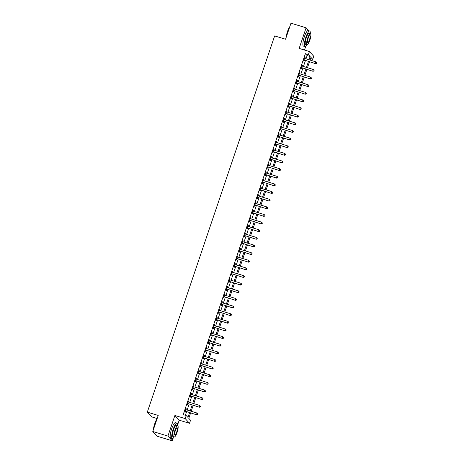 <?xml version="1.0" encoding="UTF-8"?>
<svg xmlns="http://www.w3.org/2000/svg" width="464" height="464" viewBox="0 0 464 464"><rect width="100%" height="100%" fill="white"/><g stroke="black" fill="none" stroke-linecap="round" stroke-linejoin="round"><path stroke-width="0.7" d="M190.605 412.989L188.79 418.348L190.536 420.262L189.503 423.313L185.194 418.592L186.226 415.541L187.978 417.455L189.59 412.682M177.596 424.943L179.208 420.187L189.503 423.313M179.208 420.187L174.899 415.466L167.922 436.079L152.778 431.479L157.087 436.201L172.231 440.8L173.055 438.37M157.163 418.545L151.612 416.858L147.308 412.136L274.647 35.919L285.551 39.231L290.974 23.2L306.118 27.799L299.141 48.413L309.436 51.539L313.745 56.26L312.713 59.311L310.967 57.397L310.056 60.076M304.494 50.037L305.77 46.278M310.317 32.845L310.294 32.376M310.544 58.65L312.713 59.311M167.922 436.079L172.231 440.8M308.809 30.746L306.118 27.799M306.014 58.853L307.122 55.587L305.376 53.673L183.199 414.619L186.226 415.541M185.374 415.28L186.563 411.765M187.149 410.025L189.144 404.132M189.735 402.392L191.731 396.494M192.316 394.76L194.312 388.861M194.903 387.127L196.898 381.228M197.484 379.488L199.485 373.595M200.071 371.855L202.066 365.957M202.652 364.223L204.653 358.324M205.239 356.59L207.234 350.691M207.82 348.951L209.821 343.053M210.407 341.318L212.402 335.42M212.988 333.686L214.989 327.787M215.574 326.053L217.57 320.154M218.161 318.414L220.156 312.516M220.742 310.781L222.737 304.883M223.329 303.149L225.324 297.25M225.91 295.516L227.905 289.617M228.497 287.877L230.492 281.979M231.078 280.244L233.073 274.346M233.665 272.612L235.66 266.713M236.246 264.979L238.241 259.08M238.832 257.34L240.828 251.442M241.413 249.707L243.409 243.809M244 242.075L245.995 236.176M246.581 234.442L248.582 228.543M249.168 226.803L251.163 220.905M251.749 219.17L253.75 213.272M254.336 211.538L256.331 205.639M256.917 203.905L258.918 198.006M259.504 196.266L261.499 190.368M262.085 188.633L264.086 182.735M264.671 181.001L266.667 175.102M267.258 173.368L269.253 167.469M269.839 165.729L271.834 159.831M272.426 158.096L274.421 152.198M275.007 150.464L277.002 144.565M277.594 142.831L279.589 136.932M280.175 135.192L282.17 129.294M282.762 127.559L284.757 121.661M285.343 119.927L287.338 114.028M287.929 112.288L289.925 106.395M290.51 104.655L292.511 98.757M293.097 97.022L295.092 91.124M295.678 89.39L297.679 83.491M298.265 81.751L300.26 75.858M300.846 74.118L302.847 68.22M303.433 66.485L305.428 60.587M304.894 58.51L304.894 57.333L303.653 60.999L303.943 61.318L304.28 60.32M302.313 66.143L302.603 65.285L302.308 64.966L301.072 68.631L301.362 68.95L301.699 67.953M299.727 73.776L299.727 72.599L298.485 76.264L298.775 76.583L299.112 75.591M297.14 81.415L297.436 80.55L297.14 80.237L295.904 83.897L296.194 84.216L296.531 83.224M294.559 89.047L294.559 87.87L293.318 91.536L293.608 91.855L293.944 90.857M291.972 96.68L292.268 95.822L291.972 95.503L290.737 99.168L291.027 99.487L291.363 98.496M289.391 104.313L289.391 103.136L288.15 106.801L288.44 107.12L288.776 106.128M286.804 111.952L287.1 111.093L286.804 110.774L285.563 114.434L285.859 114.753L286.195 113.761M284.223 119.584L284.223 118.407L282.982 122.073L283.272 122.392L283.608 121.394M281.636 127.217L281.636 126.04L280.395 129.705L280.691 130.024L281.027 129.033M279.055 134.856L279.055 133.673L277.814 137.338L278.104 137.657L278.441 136.665M276.469 142.489L276.469 141.311L275.227 144.971L275.523 145.29L275.86 144.298M273.888 150.121L273.888 148.944L272.646 152.61L272.936 152.929L273.273 151.931M271.301 157.754L271.301 156.577L270.06 160.242L270.35 160.561L270.686 159.57M268.72 165.393L268.72 164.21L267.479 167.875L267.769 168.194L268.105 167.202M266.133 173.026L266.133 171.848L264.892 175.508L265.182 175.827L265.518 174.835M263.552 180.658L263.552 179.481L262.311 183.147L262.601 183.466L262.937 182.468M260.965 188.291L260.965 187.114L259.724 190.779L260.014 191.098L260.35 190.107M258.384 195.93L258.384 194.747L257.143 198.412L257.433 198.731L257.769 197.739M255.797 203.563L255.797 202.385L254.556 206.045L254.846 206.364L255.183 205.372M253.211 211.195L253.506 210.337L253.211 210.018L251.975 213.684L252.265 214.003L252.602 213.005M250.63 218.828L250.63 217.651L249.388 221.316L249.678 221.635L250.015 220.644M248.043 226.467L248.339 225.603L248.043 225.284L246.807 228.949L247.097 229.268L247.434 228.276M245.462 234.1L245.462 232.922L244.221 236.582L244.511 236.901L244.847 235.909M242.875 241.732L243.171 240.874L242.875 240.555L241.634 244.221L241.93 244.54L242.266 243.542M240.294 249.365L240.294 248.188L239.053 251.853L239.343 252.172L239.679 251.181M237.707 257.004L237.707 255.821L236.466 259.486L236.762 259.805L237.098 258.813M235.126 264.637L235.126 263.459L233.885 267.119L234.175 267.438L234.511 266.446M232.539 272.269L232.539 271.092L231.298 274.758L231.594 275.077L231.93 274.079M229.958 279.902L229.958 278.725L228.717 282.39L229.007 282.709L229.344 281.718M227.372 287.541L227.372 286.358L226.13 290.023L226.426 290.342L226.757 289.35M224.791 295.174L224.791 293.996L223.549 297.656L223.839 297.975L224.176 296.983M222.204 302.806L222.204 301.629L220.963 305.295L221.253 305.614L221.589 304.616M219.623 310.439L219.623 309.262L218.382 312.927L218.672 313.246L219.008 312.255M217.036 318.078L217.036 316.895L215.795 320.56L216.085 320.879L216.421 319.887M214.455 325.711L214.455 324.533L213.214 328.199L213.504 328.512L213.84 327.52M211.868 333.343L211.868 332.166L210.627 335.832L210.917 336.151L211.253 335.153M209.281 340.976L209.577 340.118L209.281 339.799L208.046 343.464L208.336 343.783L208.672 342.792M206.7 348.615L206.7 347.432L205.459 351.097L205.749 351.416L206.086 350.424M204.114 356.248L204.409 355.389L204.114 355.07L202.878 358.736L203.168 359.055L203.505 358.057M201.533 363.88L201.533 362.703L200.291 366.369L200.581 366.688L200.918 365.69M198.946 371.513L199.242 370.655L198.946 370.336L197.71 374.001L198 374.32L198.337 373.329M196.365 379.152L196.365 377.974L195.124 381.634L195.414 381.953L195.75 380.961M193.778 386.785L193.778 385.607L192.537 389.273L192.833 389.592L193.169 388.594M191.197 394.417L191.197 393.24L189.956 396.906L190.246 397.225L190.582 396.233M188.61 402.05L188.61 400.873L187.369 404.538L187.665 404.857L188.001 403.866M186.029 409.689L186.029 408.511L184.788 412.171L185.078 412.49L185.414 411.498M174.899 415.466L185.194 418.592M305.376 53.673L308.403 54.59L309.436 51.539M152.778 431.479L158.207 415.448L147.308 412.136M309.471 61.816L307.475 67.715M306.884 69.449L304.889 75.348M304.303 77.082L302.308 82.981M301.716 84.715L299.721 90.613M299.135 92.353L297.14 98.252M296.548 99.986L294.553 105.885M293.967 107.619L291.972 113.518M291.38 115.252L289.385 121.15M288.799 122.89L286.804 128.789M286.213 130.523L284.217 136.422M283.632 138.156L281.631 144.055M281.045 145.789L279.05 151.687M278.464 153.427L276.463 159.326M275.877 161.06L273.882 166.959M273.296 168.693L271.295 174.592M270.709 176.326L268.714 182.224M268.128 183.964L266.127 189.863M265.541 191.597L263.546 197.496M262.955 199.23L260.959 205.129M260.374 206.863L258.378 212.761M257.787 214.501L255.792 220.4M255.206 222.134L253.211 228.033M252.619 229.767L250.624 235.666M250.038 237.406L248.043 243.298M247.451 245.038L245.456 250.937M244.87 252.671L242.875 258.57M242.283 260.304L240.288 266.203M239.702 267.943L237.707 273.841M237.116 275.575L235.12 281.474M234.535 283.208L232.534 289.107M231.948 290.841L229.953 296.74M229.367 298.48L227.366 304.378M226.78 306.112L224.785 312.011M224.199 313.745L222.198 319.644M221.612 321.378L219.617 327.277M219.031 329.017L217.03 334.915M216.444 336.649L214.449 342.548M213.858 344.282L211.862 350.181M211.277 351.915L209.281 357.814M208.69 359.554L206.695 365.452M206.109 367.186L204.114 373.085M203.522 374.819L201.527 380.718M200.941 382.452L198.946 388.351M198.354 390.091L196.359 395.989M195.773 397.723L193.778 403.622M193.186 405.356L191.191 411.255M309.047 59.769L310.149 56.504L308.403 54.59M190.176 410.947L192.177 405.049M192.763 403.315L194.758 397.416M195.344 395.682L197.345 389.783M197.931 388.043L199.926 382.145M200.512 380.41L202.513 374.512M203.099 372.778L205.094 366.879M205.68 365.145L207.681 359.246M208.266 357.506L210.262 351.608M210.853 349.873L212.848 343.975M213.434 342.241L215.429 336.342M216.021 334.602L218.016 328.709M218.602 326.969L220.597 321.071M221.189 319.336L223.184 313.438M223.77 311.704L225.765 305.805M226.357 304.065L228.352 298.172M228.938 296.432L230.933 290.534M231.524 288.799L233.52 282.901M234.105 281.167L236.101 275.268M236.692 273.528L238.687 267.629M239.273 265.895L241.274 259.997M241.86 258.262L243.855 252.364M244.441 250.63L246.442 244.731M247.028 242.991L249.023 237.092M249.609 235.358L251.61 229.46M252.196 227.725L254.191 221.827M254.777 220.093L256.778 214.194M257.363 212.454L259.359 206.555M259.95 204.821L261.945 198.923M262.531 197.188L264.526 191.29M265.118 189.556L267.113 183.657M267.699 181.917L269.694 176.018M270.286 174.284L272.281 168.386M272.867 166.651L274.862 160.753M275.454 159.019L277.449 153.12M278.035 151.38L280.03 145.481M280.621 143.747L282.617 137.849M283.202 136.114L285.203 130.216M285.789 128.482L287.784 122.583M288.37 120.843L290.371 114.944M290.957 113.21L292.952 107.312M293.538 105.577L295.539 99.679M296.125 97.945L298.12 92.046M298.706 90.306L300.707 84.407M301.293 82.673L303.288 76.775M303.879 75.04L305.875 69.142M306.46 67.408L308.456 61.509M307.122 55.587L310.149 56.504M304.825 57.542L305.184 57.652M302.238 65.175L302.603 65.285M299.657 72.807L300.017 72.918M297.07 80.446L297.436 80.55M294.489 88.079L294.849 88.189M291.902 95.712L292.268 95.822M289.321 103.344L289.681 103.455M286.735 110.983L287.1 111.093M284.154 118.616L284.513 118.726M281.567 126.249L281.926 126.359M278.986 133.881L279.345 133.992M276.399 141.52L276.759 141.63M273.812 149.153L274.178 149.263M271.231 156.786L271.591 156.896M268.644 164.418L269.01 164.529M266.063 172.057L266.423 172.167M263.477 179.69L263.842 179.8M260.896 187.323L261.255 187.433M258.309 194.955L258.674 195.066M255.728 202.594L256.087 202.704M253.141 210.227L253.506 210.337M250.56 217.86L250.92 217.97M247.973 225.492L248.339 225.603M245.392 233.131L245.752 233.241M242.805 240.764L243.171 240.874M240.224 248.397L240.584 248.507M237.638 256.029L237.997 256.14M235.057 263.668L235.416 263.778M232.47 271.301L232.829 271.411M229.883 278.934L230.248 279.044M227.302 286.566L227.662 286.677M224.715 294.205L225.081 294.315M222.134 301.838L222.494 301.948M219.547 309.471L219.913 309.581M216.966 317.103L217.326 317.214M214.38 324.742L214.745 324.852M211.799 332.375L212.158 332.485M209.212 340.008L209.577 340.118M206.631 347.646L206.99 347.751M204.044 355.279L204.409 355.389M201.463 362.912L201.823 363.022M198.876 370.545L199.242 370.655M196.295 378.183L196.655 378.288M193.708 385.816L194.068 385.926M191.127 393.449L191.487 393.559M188.541 401.082L188.9 401.192M185.96 408.72L186.319 408.83M304.32 60.018L315.63 63.684L304.32 60.018A0.65 0.626 -42.4 0 0 304.077 59.995L303.99 60.001M316.373 63.243L315.34 63.365L315.856 61.84L316.692 62.762L316.373 63.243L316.692 62.762M304.558 58.325L304.622 58.377A0.65 0.626 -42.4 0 0 304.836 58.493L315.856 61.84L316.576 62.634M304.61 60.337A0.65 0.626 -42.4 0 0 304.367 60.314L303.868 60.361M315.63 63.684L316.489 63.371M301.733 67.651L313.049 71.323L301.733 67.651A0.65 0.626 -42.4 0 0 301.496 67.628L301.409 67.634M313.786 70.876L312.759 71.004L313.275 69.472L314.111 70.395L313.786 70.876L314.111 70.395M301.977 65.958L302.041 66.016A0.65 0.626 -42.4 0 0 302.25 66.126L313.275 69.472L313.995 70.267M302.023 67.97A0.65 0.626 -42.4 0 0 301.786 67.947L301.287 67.993M313.049 71.323L313.902 71.004M299.152 75.29L310.462 78.955L299.152 75.29A0.65 0.626 -42.4 0 0 298.909 75.261L298.822 75.272M311.205 78.515L310.172 78.636L310.689 77.111L311.524 78.027L311.321 78.642L311.524 78.027M299.39 73.596L299.454 73.648A0.65 0.626 -42.4 0 0 299.669 73.759L310.689 77.111L311.408 77.9M299.442 75.609A0.65 0.626 -42.4 0 0 299.199 75.58L298.7 75.626M310.462 78.955L311.321 78.642M296.566 82.923L307.881 86.588L296.566 82.923A0.65 0.626 -42.4 0 0 296.328 82.899L296.241 82.905M308.618 86.147L307.591 86.269L308.108 84.744L308.943 85.66L308.734 86.275L308.943 85.66M296.803 81.229L296.873 81.281A0.65 0.626 -42.4 0 0 297.082 81.397L308.108 84.744L308.827 85.533M296.856 83.242A0.65 0.626 -42.4 0 0 296.618 83.218L296.119 83.259M307.881 86.588L308.734 86.275M293.985 90.555L305.295 94.221L293.985 90.555A0.65 0.626 -42.4 0 0 293.741 90.532L293.654 90.538M306.037 93.78L305.005 93.902L305.521 92.377L306.356 93.299L306.037 93.78L306.356 93.299M294.222 88.862L294.286 88.914A0.65 0.626 -42.4 0 0 294.501 89.03L305.521 92.377L306.24 93.171M294.275 90.874A0.65 0.626 -42.4 0 0 294.031 90.851L293.532 90.898M305.295 94.221L306.153 93.908M286.044 37.77A7.934 1.827 -73.1 0 1 287.46 31.639A7.934 1.827 -73.1 0 1 289.838 26.564M289.704 26.958A8.132 1.873 106.9 0 0 287.605 31.651A8.132 1.873 106.9 0 0 286.247 37.166M310.294 33.576A8.132 1.873 106.9 0 0 309.714 31.024A8.132 1.873 106.9 0 0 305.892 37.207A8.132 1.873 106.9 0 0 304.987 46.58A8.132 1.873 106.9 0 0 306.895 44.782M309.714 31.024L308.2 30.56A8.132 1.873 106.9 0 0 304.378 36.749A8.132 1.873 106.9 0 0 303.473 46.122L304.987 46.58M307.04 44.828L305.648 44.405A5.852 1.351 -73.1 0 1 306.304 37.654A5.852 1.351 -73.1 0 1 309.053 33.199L310.445 33.623A5.852 1.351 106.9 0 0 307.696 38.077A5.852 1.351 106.9 0 0 307.04 44.828A5.852 1.351 106.9 0 0 309.79 40.374A5.852 1.351 106.9 0 0 310.445 33.623M308.067 38.483A3.77 0.87 106.9 0 0 307.649 42.833A3.77 0.87 106.9 0 0 309.418 39.968A3.77 0.87 106.9 0 0 309.842 35.618A3.77 0.87 106.9 0 0 308.067 38.483M153.329 429.867A7.934 1.827 -73.1 0 1 154.738 423.731A7.934 1.827 -73.1 0 1 157.122 418.661M156.989 419.056A8.132 1.873 106.9 0 0 154.889 423.748A8.132 1.873 106.9 0 0 153.532 429.264M177.579 425.674A8.132 1.873 106.9 0 0 176.993 423.122A8.132 1.873 106.9 0 0 173.176 429.304A8.132 1.873 106.9 0 0 172.272 438.677A8.132 1.873 106.9 0 0 174.174 436.879M176.993 423.122L175.479 422.658A8.132 1.873 106.9 0 0 171.663 428.846A8.132 1.873 106.9 0 0 170.758 438.219L172.272 438.677M174.325 436.926L172.933 436.502A5.852 1.351 -73.1 0 1 173.582 429.751A5.852 1.351 -73.1 0 1 176.332 425.297L177.729 425.72A5.852 1.351 106.9 0 0 174.98 430.174A5.852 1.351 106.9 0 0 174.325 436.926A5.852 1.351 106.9 0 0 177.074 432.471A5.852 1.351 106.9 0 0 177.729 425.72M175.351 430.58A3.77 0.87 106.9 0 0 174.928 434.93A3.77 0.87 106.9 0 0 176.703 432.065A3.77 0.87 106.9 0 0 177.12 427.715A3.77 0.87 106.9 0 0 175.351 430.58M153.451 432.216A8.132 1.873 106.9 0 0 153.625 432.773A8.132 1.873 106.9 0 0 153.978 433.127L154.396 433.254M153.567 432.645A7.934 1.827 -73.1 0 1 153.503 432.541A7.934 1.827 -73.1 0 1 153.364 432.123M291.398 98.188L302.714 101.86L291.398 98.188A0.65 0.626 -42.4 0 0 291.16 98.165L291.067 98.177M303.45 101.413L302.424 101.541L302.94 100.009L303.775 100.932L303.45 101.413L303.775 100.932M291.636 96.495L291.705 96.553A0.65 0.626 -42.4 0 0 291.914 96.663L302.94 100.009L303.659 100.804M291.688 98.507A0.65 0.626 -42.4 0 0 291.45 98.484L290.951 98.53M302.714 101.86L303.566 101.541M288.817 105.827L300.127 109.492L288.817 105.827A0.65 0.626 -42.4 0 0 288.573 105.798L288.486 105.809M300.869 109.052L299.837 109.173L300.353 107.648L301.188 108.564L300.985 109.179L301.188 108.564M289.055 104.133L289.118 104.185A0.65 0.626 -42.4 0 0 289.333 104.296L300.353 107.648L301.072 108.437M289.107 106.146A0.65 0.626 -42.4 0 0 288.863 106.117L288.364 106.163M300.127 109.492L300.985 109.179M286.23 113.46L297.546 117.125L286.23 113.46A0.65 0.626 -42.4 0 0 285.986 113.436L285.899 113.442M298.282 116.684L297.256 116.806L297.772 115.281L298.607 116.203L298.282 116.684L298.607 116.203M286.468 111.766L286.537 111.818A0.65 0.626 -42.4 0 0 286.746 111.934L297.772 115.281L298.491 116.075M286.52 113.779A0.65 0.626 -42.4 0 0 286.282 113.755L285.783 113.796M297.546 117.125L298.398 116.812M283.649 121.092L294.959 124.758L283.649 121.092A0.65 0.626 -42.4 0 0 283.405 121.069L283.318 121.075M295.701 124.317L294.669 124.439L295.185 122.914L296.02 123.836L295.701 124.317L296.02 123.836M283.887 119.399L283.951 119.451A0.65 0.626 -42.4 0 0 284.165 119.567L295.185 122.914L295.904 123.708M283.939 121.411A0.65 0.626 -42.4 0 0 283.695 121.388L283.197 121.435M294.959 124.758L295.817 124.445M281.062 128.725L292.378 132.397L281.062 128.725A0.65 0.626 -42.4 0 0 280.819 128.702L280.732 128.714M293.115 131.95L292.082 132.078L292.604 130.546L293.439 131.469L293.115 131.95L293.439 131.469M281.3 127.032L281.37 127.09A0.65 0.626 -42.4 0 0 281.578 127.2L292.604 130.546L293.323 131.341M281.352 129.044A0.65 0.626 -42.4 0 0 281.114 129.021L280.616 129.067M292.378 132.397L293.231 132.078M278.475 136.364L289.791 140.029L278.475 136.364A0.65 0.626 -42.4 0 0 278.238 136.335L278.151 136.346M290.528 139.589L289.501 139.71L290.017 138.185L290.853 139.101L290.528 139.589L290.853 139.101M278.719 134.67L278.783 134.722A0.65 0.626 -42.4 0 0 278.997 134.833L290.017 138.185L290.737 138.974M278.771 136.683A0.65 0.626 -42.4 0 0 278.528 136.654L278.029 136.7M289.791 140.029L290.65 139.716M275.894 143.997L287.21 147.662L275.894 143.997A0.65 0.626 -42.4 0 0 275.651 143.973L275.564 143.979M287.947 147.221L286.914 147.343L287.436 145.818L288.272 146.74L287.947 147.221L288.272 146.74M276.132 142.303L276.202 142.355A0.65 0.626 -42.4 0 0 276.411 142.471L287.436 145.818L288.156 146.612M276.184 144.316A0.65 0.626 -42.4 0 0 275.947 144.292L275.448 144.333M287.21 147.662L288.063 147.349M273.308 151.629L284.623 155.295L273.308 151.629A0.65 0.626 -42.4 0 0 273.07 151.606L272.983 151.612M285.36 154.854L284.333 154.976L284.85 153.451L285.685 154.373L285.36 154.854L285.685 154.373M273.551 149.936L273.615 149.988A0.65 0.626 -42.4 0 0 273.83 150.104L284.85 153.451L285.569 154.245M273.603 151.948A0.65 0.626 -42.4 0 0 273.36 151.925L272.861 151.972M284.623 155.295L285.482 154.982M270.727 159.262L282.042 162.934L270.727 159.262A0.65 0.626 -42.4 0 0 270.483 159.239L270.396 159.251M282.779 162.487L281.747 162.615L282.263 161.083L283.104 162.006L282.895 162.615L283.104 162.006M270.964 157.569L271.034 157.627A0.65 0.626 -42.4 0 0 271.243 157.737L282.263 161.083L282.988 161.878M271.017 159.581A0.65 0.626 -42.4 0 0 270.779 159.558L270.28 159.604M282.042 162.934L282.895 162.615M268.14 166.901L279.456 170.566L268.14 166.901A0.65 0.626 -42.4 0 0 267.902 166.872L267.815 166.883M280.192 170.126L279.166 170.247L279.682 168.722L280.517 169.638L280.308 170.253L280.517 169.638M268.383 165.207L268.447 165.259A0.65 0.626 -42.4 0 0 268.656 165.37L279.682 168.722L280.401 169.511M268.436 167.22A0.65 0.626 -42.4 0 0 268.192 167.191L267.693 167.237M279.456 170.566L280.308 170.253M265.559 174.534L276.875 178.199L265.559 174.534A0.65 0.626 -42.4 0 0 265.315 174.51L265.228 174.516M277.611 177.758L276.579 177.88L277.095 176.355L277.936 177.277L277.727 177.886L277.936 177.277M265.797 172.84L265.866 172.892A0.65 0.626 -42.4 0 0 266.075 173.008L277.095 176.355L277.814 177.149M265.849 174.853A0.65 0.626 -42.4 0 0 265.605 174.829L265.106 174.87M276.875 178.199L277.727 177.886M262.972 182.166L274.288 185.832L262.972 182.166A0.65 0.626 -42.4 0 0 262.734 182.143L262.647 182.149M275.024 185.391L273.998 185.513L274.514 183.988L275.349 184.91L275.024 185.391L275.349 184.91M263.216 180.473L263.279 180.531A0.65 0.626 -42.4 0 0 263.488 180.641L274.514 183.988L275.233 184.782M263.262 182.485A0.65 0.626 -42.4 0 0 263.024 182.462L262.525 182.509M274.288 185.832L275.14 185.519M260.391 189.799L271.701 193.471L260.391 189.799A0.65 0.626 -42.4 0 0 260.147 189.776L260.06 189.788M272.443 193.024L271.411 193.152L271.927 191.62L272.768 192.543L272.559 193.152L272.768 192.543M260.629 188.106L260.693 188.164A0.65 0.626 -42.4 0 0 260.907 188.274L271.927 191.62L272.646 192.415M260.681 190.118A0.65 0.626 -42.4 0 0 260.437 190.095L259.939 190.141M271.701 193.471L272.559 193.152M257.804 197.438L269.12 201.103L257.804 197.438A0.65 0.626 -42.4 0 0 257.566 197.415L257.479 197.42M269.857 200.663L268.83 200.784L269.346 199.259L270.181 200.175L269.973 200.79L270.181 200.175M258.048 195.744L258.112 195.796A0.65 0.626 -42.4 0 0 258.32 195.907L269.346 199.259L270.065 200.048M258.094 197.757A0.65 0.626 -42.4 0 0 257.856 197.728L257.358 197.774M269.12 201.103L269.973 200.79M255.223 205.071L266.533 208.736L255.223 205.071A0.65 0.626 -42.4 0 0 254.98 205.047L254.893 205.053M267.276 208.295L266.243 208.417L266.759 206.892L267.595 207.814L267.276 208.295L267.595 207.814M255.461 203.377L255.525 203.429A0.65 0.626 -42.4 0 0 255.739 203.545L266.759 206.892L267.479 207.686M255.513 205.39A0.65 0.626 -42.4 0 0 255.27 205.366L254.771 205.407M266.533 208.736L267.392 208.423M252.636 212.703L263.952 216.369L252.636 212.703A0.65 0.626 -42.4 0 0 252.399 212.68L252.312 212.686M264.689 215.928L263.662 216.05L264.178 214.525L265.014 215.447L264.689 215.928L265.014 215.447M252.874 211.01L252.944 211.068A0.65 0.626 -42.4 0 0 253.153 211.178L264.178 214.525L264.898 215.319M252.926 213.022A0.65 0.626 -42.4 0 0 252.689 212.999L252.19 213.046M263.952 216.369L264.805 216.056M250.055 220.336L261.365 224.008L250.055 220.336A0.65 0.626 -42.4 0 0 249.812 220.313L249.725 220.325M262.108 223.561L261.075 223.689L261.592 222.157L262.427 223.08L262.108 223.561L262.427 223.08M250.293 218.643L250.357 218.701A0.65 0.626 -42.4 0 0 250.572 218.811L261.592 222.157L262.311 222.952M250.345 220.655A0.65 0.626 -42.4 0 0 250.102 220.632L249.603 220.678M261.365 224.008L262.224 223.689M247.469 227.975L258.784 231.64L247.469 227.975A0.65 0.626 -42.4 0 0 247.231 227.952L247.144 227.957M259.521 231.2L258.494 231.321L259.011 229.796L259.846 230.712L259.637 231.327L259.846 230.712M247.706 226.281L247.776 226.333A0.65 0.626 -42.4 0 0 247.985 226.449L259.011 229.796L259.73 230.585M247.759 228.294A0.65 0.626 -42.4 0 0 247.521 228.271L247.022 228.311M258.784 231.64L259.637 231.327M244.888 235.608L256.198 239.273L244.888 235.608A0.65 0.626 -42.4 0 0 244.644 235.584L244.557 235.59M256.94 238.832L255.908 238.954L256.424 237.429L257.259 238.351L256.94 238.832L257.259 238.351M245.125 233.914L245.189 233.966A0.65 0.626 -42.4 0 0 245.404 234.082L256.424 237.429L257.143 238.223M245.178 235.927A0.65 0.626 -42.4 0 0 244.934 235.903L244.435 235.944M256.198 239.273L257.056 238.96M242.301 243.24L253.617 246.906L242.301 243.24A0.65 0.626 -42.4 0 0 242.063 243.217L241.97 243.223M254.353 246.465L253.327 246.587L253.843 245.062L254.678 245.984L254.353 246.465L254.678 245.984M242.539 241.547L242.608 241.605A0.65 0.626 -42.4 0 0 242.817 241.715L253.843 245.062L254.562 245.856M242.591 243.559A0.65 0.626 -42.4 0 0 242.353 243.536L241.854 243.583M253.617 246.906L254.469 246.593M239.72 250.879L251.03 254.545L239.72 250.879A0.65 0.626 -42.4 0 0 239.476 250.85L239.389 250.862M251.772 254.098L250.74 254.226L251.256 252.694L252.091 253.617L251.772 254.098L252.091 253.617M239.958 249.18L240.021 249.238A0.65 0.626 -42.4 0 0 240.236 249.348L251.256 252.694L251.975 253.489M240.01 251.198A0.65 0.626 -42.4 0 0 239.766 251.169L239.267 251.215M251.03 254.545L251.888 254.226M237.133 258.512L248.449 262.177L237.133 258.512A0.65 0.626 -42.4 0 0 236.889 258.489L236.802 258.494M249.185 261.737L248.153 261.858L248.675 260.333L249.51 261.249L249.301 261.864L249.51 261.249M237.371 256.818L237.44 256.87A0.65 0.626 -42.4 0 0 237.649 256.986L248.675 260.333L249.394 261.122M237.423 258.831A0.65 0.626 -42.4 0 0 237.185 258.808L236.686 258.848M248.449 262.177L249.301 261.864M234.546 266.145L245.862 269.81L234.546 266.145A0.65 0.626 -42.4 0 0 234.308 266.121L234.221 266.127M246.604 269.369L245.572 269.491L246.088 267.966L246.923 268.888L246.604 269.369L246.923 268.888M234.79 264.451L234.854 264.503A0.65 0.626 -42.4 0 0 235.068 264.619L246.088 267.966L246.807 268.76M234.842 266.464A0.65 0.626 -42.4 0 0 234.598 266.44L234.1 266.487M245.862 269.81L246.72 269.497M231.965 273.777L243.281 277.443L231.965 273.777A0.65 0.626 -42.4 0 0 231.722 273.754L231.635 273.76M244.018 277.002L242.985 277.124L243.507 275.599L244.342 276.521L244.018 277.002L244.342 276.521M232.203 272.084L232.273 272.142A0.65 0.626 -42.4 0 0 232.481 272.252L243.507 275.599L244.226 276.393M232.255 274.096A0.65 0.626 -42.4 0 0 232.017 274.073L231.519 274.12M243.281 277.443L244.134 277.13M229.378 281.416L240.694 285.082L229.378 281.416A0.65 0.626 -42.4 0 0 229.141 281.387L229.054 281.399M241.431 284.635L240.404 284.763L240.92 283.231L241.756 284.154L241.431 284.635L241.756 284.154M229.622 279.717L229.686 279.775A0.65 0.626 -42.4 0 0 229.9 279.885L240.92 283.231L241.64 284.026M229.674 281.735A0.65 0.626 -42.4 0 0 229.431 281.706L228.932 281.752M240.694 285.082L241.553 284.763M226.797 289.049L238.113 292.714L226.797 289.049A0.65 0.626 -42.4 0 0 226.554 289.026L226.467 289.031M238.85 292.274L237.817 292.395L238.334 290.87L239.175 291.786L238.966 292.401L239.175 291.786M227.035 287.355L227.105 287.407A0.65 0.626 -42.4 0 0 227.314 287.523L238.334 290.87L239.059 291.659M227.087 289.368A0.65 0.626 -42.4 0 0 226.85 289.345L226.351 289.385M238.113 292.714L238.966 292.401M224.211 296.682L235.526 300.347L224.211 296.682A0.65 0.626 -42.4 0 0 223.973 296.658L223.886 296.664M236.263 299.906L235.236 300.028L235.753 298.503L236.588 299.425L236.263 299.906L236.588 299.425M224.454 294.988L224.518 295.04A0.65 0.626 -42.4 0 0 224.727 295.156L235.753 298.503L236.472 299.297M224.506 297.001A0.65 0.626 -42.4 0 0 224.263 296.977L223.764 297.024M235.526 300.347L236.379 300.034M221.63 304.314L232.945 307.98L221.63 304.314A0.65 0.626 -42.4 0 0 221.386 304.291L221.299 304.297M233.682 307.539L232.65 307.661L233.166 306.136L234.007 307.058L233.798 307.667L234.007 307.058M221.867 302.621L221.937 302.679A0.65 0.626 -42.4 0 0 222.146 302.789L233.166 306.136L233.891 306.93M221.92 304.633A0.65 0.626 -42.4 0 0 221.676 304.61L221.177 304.657M232.945 307.98L233.798 307.667M219.043 311.953L230.359 315.619L219.043 311.953A0.65 0.626 -42.4 0 0 218.805 311.924L218.718 311.936M231.095 315.172L230.069 315.3L230.585 313.768L231.42 314.691L231.095 315.172L231.42 314.691M219.286 310.254L219.35 310.312A0.65 0.626 -42.4 0 0 219.559 310.422L230.585 313.768L231.304 314.563M219.339 312.272A0.65 0.626 -42.4 0 0 219.095 312.243L218.596 312.289M230.359 315.619L231.211 315.3M216.462 319.586L227.772 323.251L216.462 319.586A0.65 0.626 -42.4 0 0 216.218 319.563L216.131 319.568M228.514 322.811L227.482 322.932L227.998 321.407L228.839 322.323L228.63 322.938L228.839 322.323M216.7 317.892L216.763 317.944A0.65 0.626 -42.4 0 0 216.978 318.06L227.998 321.407L228.717 322.196M216.752 319.905A0.65 0.626 -42.4 0 0 216.508 319.882L216.009 319.922M227.772 323.251L228.63 322.938M213.875 327.219L225.191 330.884L213.875 327.219A0.65 0.626 -42.4 0 0 213.637 327.195L213.55 327.201M225.927 330.443L224.901 330.565L225.417 329.04L226.252 329.962L225.927 330.443L226.252 329.962M214.119 325.525L214.182 325.577A0.65 0.626 -42.4 0 0 214.391 325.693L225.417 329.04L226.136 329.834M214.165 327.538A0.65 0.626 -42.4 0 0 213.927 327.514L213.428 327.561M225.191 330.884L226.043 330.571M211.294 334.851L222.604 338.517L211.294 334.851A0.65 0.626 -42.4 0 0 211.05 334.828L210.963 334.834M223.346 338.076L222.314 338.204L222.83 336.673L223.665 337.595L223.346 338.076L223.665 337.595M211.532 333.158L211.596 333.216A0.65 0.626 -42.4 0 0 211.81 333.326L222.83 336.673L223.549 337.467M211.584 335.17A0.65 0.626 -42.4 0 0 211.34 335.147L210.842 335.194M222.604 338.517L223.462 338.204M208.707 342.49L220.023 346.156L208.707 342.49A0.65 0.626 -42.4 0 0 208.469 342.461L208.382 342.473M220.76 345.715L219.733 345.837L220.249 344.311L221.084 345.228L220.876 345.842L221.084 345.228M208.945 340.796L209.015 340.849A0.65 0.626 -42.4 0 0 209.223 340.959L220.249 344.311L220.968 345.1M208.997 342.809A0.65 0.626 -42.4 0 0 208.759 342.78L208.261 342.826M220.023 346.156L220.876 345.842M206.126 350.123L217.436 353.788L206.126 350.123A0.65 0.626 -42.4 0 0 205.883 350.1L205.796 350.105M218.179 353.348L217.146 353.469L217.662 351.944L218.498 352.86L218.295 353.475L218.498 352.86M206.364 348.429L206.428 348.481A0.65 0.626 -42.4 0 0 206.642 348.597L217.662 351.944L218.382 352.733M206.416 350.442A0.65 0.626 -42.4 0 0 206.173 350.419L205.674 350.459M217.436 353.788L218.295 353.475M203.539 357.756L214.855 361.421L203.539 357.756A0.65 0.626 -42.4 0 0 203.302 357.732L203.215 357.738M215.592 360.98L214.565 361.102L215.081 359.577L215.917 360.499L215.592 360.98L215.917 360.499M203.777 356.062L203.847 356.114A0.65 0.626 -42.4 0 0 204.056 356.23L215.081 359.577L215.801 360.371M203.829 358.075A0.65 0.626 -42.4 0 0 203.592 358.051L203.093 358.098M214.855 361.421L215.708 361.108M200.958 365.388L212.268 369.06L200.958 365.388A0.65 0.626 -42.4 0 0 200.715 365.365L200.628 365.371M213.011 368.613L211.978 368.741L212.495 367.21L213.33 368.132L213.011 368.613L213.33 368.132M201.196 363.695L201.26 363.753A0.65 0.626 -42.4 0 0 201.475 363.863L212.495 367.21L213.214 368.004M201.248 365.707A0.65 0.626 -42.4 0 0 201.005 365.684L200.506 365.731M212.268 369.06L213.127 368.741M198.372 373.027L209.687 376.693L198.372 373.027A0.65 0.626 -42.4 0 0 198.134 372.998L198.041 373.01M210.424 376.252L209.397 376.374L209.914 374.848L210.749 375.765L210.54 376.379L210.749 375.765M198.609 371.333L198.679 371.386A0.65 0.626 -42.4 0 0 198.888 371.496L209.914 374.848L210.633 375.637M198.662 373.346A0.65 0.626 -42.4 0 0 198.424 373.317L197.925 373.363M209.687 376.693L210.54 376.379M195.791 380.66L207.101 384.325L195.791 380.66A0.65 0.626 -42.4 0 0 195.547 380.637L195.46 380.642M207.843 383.885L206.811 384.006L207.327 382.481L208.162 383.397L207.959 384.012L208.162 383.397M196.028 378.966L196.092 379.018A0.65 0.626 -42.4 0 0 196.307 379.134L207.327 382.481L208.046 383.27M196.081 380.979A0.65 0.626 -42.4 0 0 195.837 380.956L195.338 380.996M207.101 384.325L207.959 384.012M193.204 388.293L204.52 391.958L193.204 388.293A0.65 0.626 -42.4 0 0 192.96 388.269L192.873 388.275M205.256 391.517L204.23 391.639L204.746 390.114L205.581 391.036L205.256 391.517L205.581 391.036M193.442 386.599L193.511 386.651A0.65 0.626 -42.4 0 0 193.72 386.767L204.746 390.114L205.465 390.908M193.494 388.612A0.65 0.626 -42.4 0 0 193.256 388.588L192.757 388.635M204.52 391.958L205.372 391.645M190.623 395.925L201.933 399.597L190.623 395.925A0.65 0.626 -42.4 0 0 190.379 395.902L190.292 395.914M202.675 399.15L201.643 399.278L202.159 397.747L202.994 398.669L202.675 399.15L202.994 398.669M190.861 394.232L190.924 394.29A0.65 0.626 -42.4 0 0 191.139 394.4L202.159 397.747L202.878 398.541M190.913 396.244A0.65 0.626 -42.4 0 0 190.669 396.221L190.17 396.268M201.933 399.597L202.791 399.278M188.036 403.564L199.352 407.23L188.036 403.564A0.65 0.626 -42.4 0 0 187.792 403.535L187.705 403.547M200.088 406.789L199.056 406.911L199.578 405.385L200.413 406.302L200.204 406.916L200.413 406.302M188.274 401.87L188.343 401.923A0.65 0.626 -42.4 0 0 188.552 402.033L199.578 405.385L200.297 406.174M188.326 403.883A0.65 0.626 -42.4 0 0 188.088 403.854L187.589 403.9M199.352 407.23L200.204 406.916M185.449 411.197L196.765 414.862L185.449 411.197A0.65 0.626 -42.4 0 0 185.211 411.174L185.124 411.179M197.502 414.422L196.475 414.543L196.991 413.018L197.826 413.94L197.502 414.422L197.826 413.94M185.693 409.503L185.757 409.555A0.65 0.626 -42.4 0 0 185.971 409.671L196.991 413.018L197.71 413.813M185.745 411.516A0.65 0.626 -42.4 0 0 185.501 411.493L185.003 411.533M196.765 414.862L197.623 414.549M304.077 59.995L304.367 60.314M301.496 67.628L301.786 67.947M298.909 75.261L299.199 75.58M296.328 82.899L296.618 83.218M293.741 90.532L294.031 90.851M291.16 98.165L291.45 98.484M288.573 105.798L288.863 106.117M285.986 113.436L286.282 113.755M283.405 121.069L283.695 121.388M280.819 128.702L281.114 129.021M278.238 136.335L278.528 136.654M275.651 143.973L275.947 144.292M273.07 151.606L273.36 151.925M270.483 159.239L270.779 159.558M267.902 166.872L268.192 167.191M265.315 174.51L265.605 174.829M262.734 182.143L263.024 182.462M260.147 189.776L260.437 190.095M257.566 197.415L257.856 197.728M254.98 205.047L255.27 205.366M252.399 212.68L252.689 212.999M249.812 220.313L250.102 220.632M247.231 227.952L247.521 228.271M244.644 235.584L244.934 235.903M242.063 243.217L242.353 243.536M239.476 250.85L239.766 251.169M236.889 258.489L237.185 258.808M234.308 266.121L234.598 266.44M231.722 273.754L232.017 274.073M229.141 281.387L229.431 281.706M226.554 289.026L226.85 289.345M223.973 296.658L224.263 296.977M221.386 304.291L221.676 304.61M218.805 311.924L219.095 312.243M216.218 319.563L216.508 319.882M213.637 327.195L213.927 327.514M211.05 334.828L211.34 335.147M208.469 342.461L208.759 342.78M205.883 350.1L206.173 350.419M203.302 357.732L203.592 358.051M200.715 365.365L201.005 365.684M198.134 372.998L198.424 373.317M195.547 380.637L195.837 380.956M192.96 388.269L193.256 388.588M190.379 395.902L190.669 396.221M187.792 403.535L188.088 403.854M185.211 411.174L185.501 411.493"/></g></svg>

